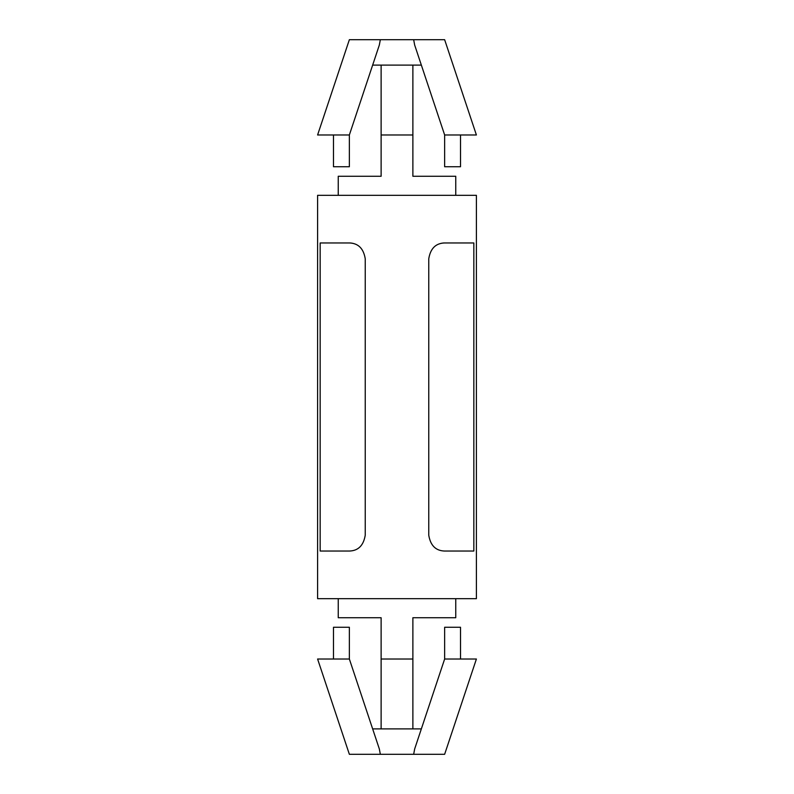 <?xml version="1.0" encoding="UTF-8"?>
<svg xmlns="http://www.w3.org/2000/svg" width="794" height="794" viewBox="0 0 794 794"><rect width="100%" height="100%" fill="white"/><g stroke="black" fill="none" stroke-linecap="round" stroke-linejoin="round"><path stroke-width="1.19" d="M413.664 39.7L444.64 39.7L476.4 134.98L444.64 134.98L414.667 45.05L413.664 39.7L349.36 39.7L317.6 134.98L349.36 134.98L379.334 45.05L380.336 39.7M421.346 65.108L372.654 65.108M338.244 195.324L338.244 176.268L381.12 176.268L381.12 134.98L412.88 134.98L412.88 176.268L455.756 176.268L455.756 195.324M460.52 134.98L460.52 166.74L444.64 166.74L444.64 134.98M381.12 134.98L381.12 65.108M412.88 134.98L412.88 65.108M333.48 659.02L333.48 627.26L349.36 627.26L349.36 659.02L317.6 659.02L349.36 754.3L444.64 754.3L476.4 659.02L444.64 659.02L444.64 627.26L460.52 627.26L460.52 659.02M380.336 754.3L379.334 748.95L349.36 659.02M413.664 754.3L414.667 748.95L444.64 659.02M455.756 598.676L455.756 617.732L412.88 617.732L412.88 728.892M412.88 659.02L381.12 659.02L381.12 728.892M338.244 598.676L338.244 617.732L381.12 617.732L381.12 659.02M444.64 242.964C435.717 243.252 430.427 248.552 428.76 258.844L428.76 535.156C430.447 545.468 435.747 550.768 444.64 551.036L473.839 551.036L473.839 242.964L444.64 242.964A15.88 15.88 0 0 0 439.142 243.947M349.36 242.964L320.161 242.964L320.161 551.036L349.36 551.036C358.253 550.768 363.553 545.468 365.24 535.156L365.24 258.844C363.573 248.552 358.283 243.252 349.36 242.964A15.88 15.88 0 0 1 354.858 243.947M317.6 195.324L476.4 195.324L476.4 598.676L317.6 598.676L317.6 195.324M372.654 728.892L421.346 728.892M349.36 134.98L349.36 166.74L333.48 166.74L333.48 134.98"/></g></svg>
